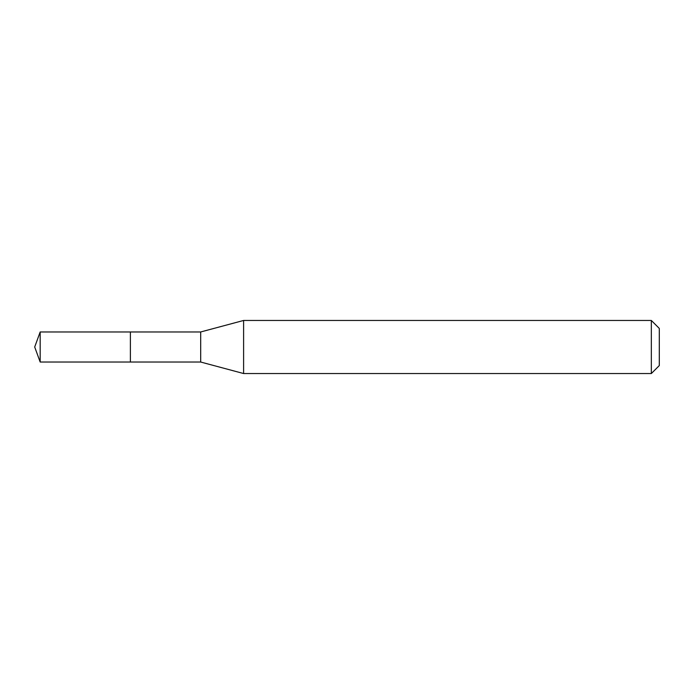 <?xml version="1.0" encoding="UTF-8"?>
<svg xmlns="http://www.w3.org/2000/svg" width="694" height="694" viewBox="0 0 694 694"><rect width="100%" height="100%" fill="white"/><g stroke="black" fill="none" stroke-linecap="round" stroke-linejoin="round"><path stroke-width="1.04" d="M130.385 331.966L40.174 331.966L40.174 362.034L130.385 362.034L130.385 331.966L130.385 362.034L200.687 362.034L200.687 331.966L130.385 331.966M40.174 362.034L34.7 347L40.174 331.966M200.687 331.966L243.603 320.463L243.603 373.537L200.687 362.034M243.603 373.537L651.336 373.537L651.336 320.463L243.603 320.463M651.336 320.463L659.3 328.427L659.3 365.573L651.336 373.537"/></g></svg>
